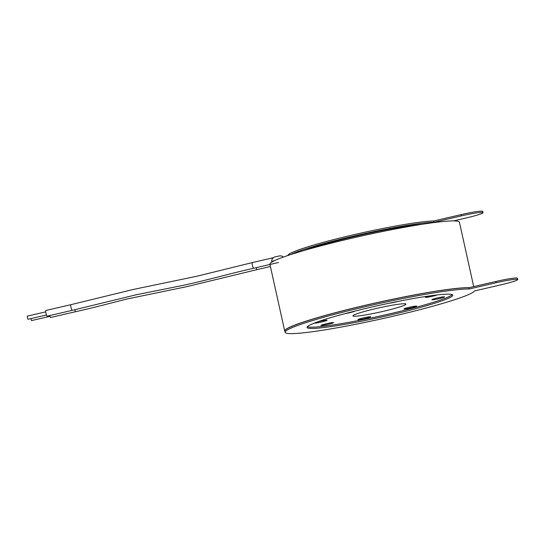 <?xml version="1.0" encoding="UTF-8"?>
<svg xmlns="http://www.w3.org/2000/svg" width="545" height="545" viewBox="0 0 545 545"><rect width="100%" height="100%" fill="white"/><g stroke="black" fill="none" stroke-linecap="round" stroke-linejoin="round"><path stroke-width="0.82" d="M49.997 316.311L31.515 320.596L30.861 318.621M46.461 314.996L27.979 319.288L27.393 317.626L27.25 316.134L45.732 311.849M47.04 316.195A2.909 0.354 -103.1 0 1 45.991 313.205A2.909 0.354 -103.1 0 1 45.726 310.521L70.755 304.709A2.909 0.354 -103.1 0 0 71.013 307.4A2.909 0.354 -103.1 0 0 72.069 310.384L47.04 316.195M256.239 267.656A2.909 0.354 -103.1 0 0 257.042 269.605L186.785 286.656L126.665 299.076C108.905 303.592 94.047 307.55 75.598 311.699L50.576 317.503A2.909 0.354 -103.1 0 1 49.772 315.555M304.716 250.298A69.889 5.566 -12.5 0 1 421.987 224.302M404.022 309.008A6.472 0.518 -12.5 0 1 403.961 308.954A6.472 0.518 -12.5 0 1 409.779 307.142A6.472 0.518 -12.5 0 1 416.537 306.106A6.472 0.518 -12.5 0 1 416.598 306.154A6.472 0.518 -12.5 0 1 410.78 307.973A6.472 0.518 -12.5 0 1 404.022 309.008M320.957 325.508A6.472 0.518 -12.5 0 1 320.896 325.46A6.472 0.518 -12.5 0 1 326.721 323.641A6.472 0.518 -12.5 0 1 333.472 322.606A6.472 0.518 -12.5 0 1 333.533 322.66A6.472 0.518 -12.5 0 1 327.715 324.473A6.472 0.518 -12.5 0 1 320.957 325.508M437.308 294.913A6.472 0.518 -12.5 0 1 430.632 296.657A6.472 0.518 -12.5 0 1 425.454 297.352A6.472 0.518 -12.5 0 1 425.393 297.304A6.472 0.518 -12.5 0 1 429.235 295.962M431.94 299.764A6.472 0.518 -12.5 0 1 431.878 299.709A6.472 0.518 -12.5 0 1 437.703 297.897A6.472 0.518 -12.5 0 1 444.454 296.861A6.472 0.518 -12.5 0 1 444.516 296.909A6.472 0.518 -12.5 0 1 438.698 298.728A6.472 0.518 -12.5 0 1 431.94 299.764M353.187 316.08A27.175 2.166 -12.5 0 1 352.928 315.862A27.175 2.166 -12.5 0 1 377.372 308.232A27.175 2.166 -12.5 0 1 405.739 303.885A27.175 2.166 -12.5 0 1 405.998 304.096A27.175 2.166 -12.5 0 1 381.555 311.726A27.175 2.166 -12.5 0 1 353.187 316.08M317.483 321.911A6.472 0.518 -12.5 0 1 326.986 320.201A6.472 0.518 -12.5 0 1 327.048 320.249A6.472 0.518 -12.5 0 1 321.23 322.068A6.472 0.518 -12.5 0 1 314.472 323.103A6.472 0.518 -12.5 0 1 314.417 323.062M358.051 319.67A6.472 0.518 -12.5 0 1 357.99 319.622A6.472 0.518 -12.5 0 1 363.815 317.803A6.472 0.518 -12.5 0 1 370.566 316.768A6.472 0.518 -12.5 0 1 370.627 316.822A6.472 0.518 -12.5 0 1 364.809 318.641A6.472 0.518 -12.5 0 1 358.051 319.67M307.353 326.728A74.617 5.941 167.5 0 0 307.482 326.782A74.617 5.941 167.5 0 0 381.418 315.732A74.617 5.941 167.5 0 0 452.187 294.62M452.057 294.566A74.617 5.941 167.5 0 0 374.163 306.501A74.617 5.941 167.5 0 0 307.06 327.45A74.617 5.941 167.5 0 0 307.762 328.042A74.617 5.941 167.5 0 0 385.656 316.1A74.617 5.941 167.5 0 0 452.759 295.152A74.617 5.941 167.5 0 0 452.057 294.566M517.566 279.367A19.416 1.546 167.5 0 0 496.148 282.732L469.211 288.986A97.064 7.725 167.5 0 0 362.977 307.244A97.064 7.725 167.5 0 0 285.144 332.314A97.064 7.725 167.5 0 0 377.849 319.67A97.064 7.725 167.5 0 0 474.511 290.955L501.448 284.701A19.416 1.546 167.5 0 0 517.75 279.517A19.416 1.546 167.5 0 0 517.566 279.367M517.75 279.517L517.471 278.257A19.416 1.546 167.5 0 0 517.287 278.107A19.416 1.546 167.5 0 0 495.868 281.479L468.932 287.726A97.064 7.725 167.5 0 0 362.697 305.983A97.064 7.725 167.5 0 0 284.865 331.053L285.144 332.314M473.707 286.616L459.428 222.217A97.064 7.725 167.5 0 0 458.515 221.454A97.064 7.725 167.5 0 0 357.193 236.986A97.064 7.725 167.5 0 0 269.904 264.236M469.163 287.671A97.064 7.725 167.5 0 0 363.127 305.786A97.064 7.725 167.5 0 0 284.701 330.992A97.064 7.725 167.5 0 0 284.94 331.374M469.211 288.986L468.932 287.726M398.204 301.385A6.472 0.518 -12.5 0 1 389.348 303.19M354.911 311.093A6.472 0.518 -12.5 0 1 345.101 313.62M287.862 255.503A77.649 6.179 -12.5 0 1 348.964 235.849A77.649 6.179 -12.5 0 1 433.731 220.97L434.011 222.231L461.424 215.868A19.416 1.546 -12.5 0 1 483.027 212.652A19.416 1.546 -12.5 0 1 466.718 217.837L453.494 220.909M290.778 254.542A77.649 6.179 -12.5 0 1 359.094 234.834A77.649 6.179 -12.5 0 1 434.011 222.231M433.731 220.97L461.145 214.607A19.416 1.546 -12.5 0 1 482.747 211.392L483.027 212.652M72.069 310.384L136.046 294.811L182.139 285.566C207.788 280.062 228.328 273.965 253.507 268.29A2.909 0.354 -103.1 0 1 252.451 265.306A2.909 0.354 -103.1 0 1 252.192 262.615L273.086 257.771M75.598 311.699A2.909 0.354 -103.1 0 1 74.801 309.751M496.148 282.732L495.868 281.479M274.653 260.571A6.472 0.518 167.5 0 0 271.696 261.682L271.744 262.131M461.145 214.607L461.424 215.868M253.507 268.29L278.536 262.486M252.192 262.615L196.983 276.213L133.777 289.347L70.755 304.709M257.042 269.605L270.402 266.505M271.608 260.864L272.282 258.637L274.625 256.961L280.041 255.809L281.867 256.055L283.38 257.063M284.701 330.992L269.952 264.475"/></g></svg>
